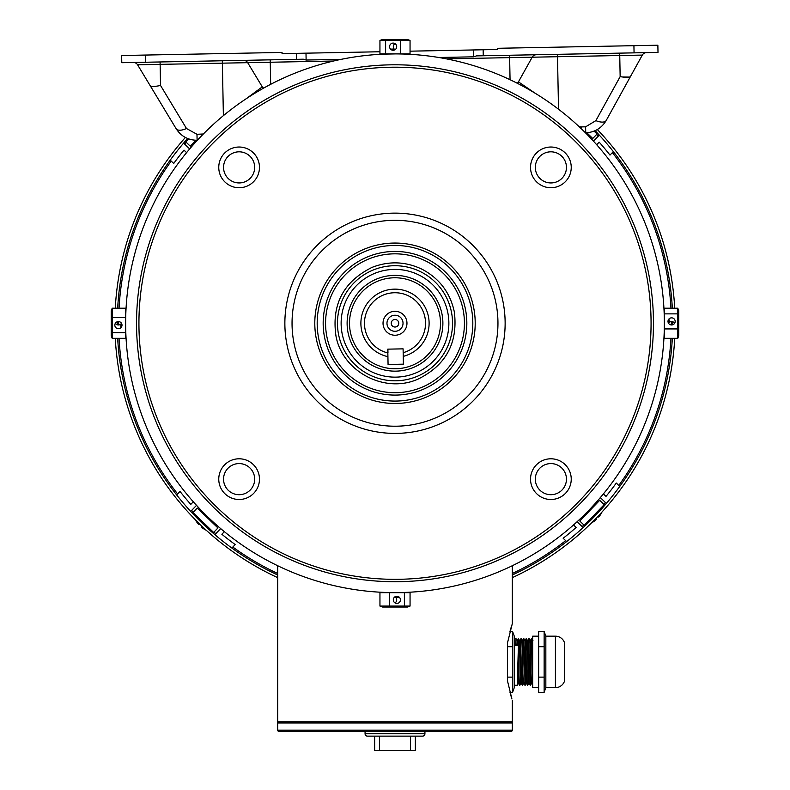 <?xml version="1.0" encoding="UTF-8"?>
<svg xmlns="http://www.w3.org/2000/svg" width="790" height="790" viewBox="0 0 790 790"><rect width="100%" height="100%" fill="white"/><g stroke="black" fill="none" stroke-linecap="round" stroke-linejoin="round"><path stroke-width="1.19" d="M296.418 53.355L282.06 53.631L282.04 52.436L121.65 55.517L121.788 62.696L145.725 62.242L296.536 59.339L296.418 53.355L379.941 51.755M410.05 51.172L497.503 49.493L497.483 48.299L633.926 45.682L634.064 52.861L476.449 55.893L473.694 56.821L438.776 57.492M483.144 49.77L483.253 55.754M305.997 53.177L306.125 60.04L303.35 59.211L296.536 59.339M306.125 60.04L341.053 59.368M634.064 52.861L658.001 52.397L657.863 45.218L633.926 45.682M197.352 140.274L197.095 140.274C188.06 140.126 181.078 136.275 176.14 128.711L137.578 64.79A4.789 4.789 0 0 0 133.392 62.479M595.867 120.643L585.617 126.825L581.272 126.914L585.617 126.825L585.726 132.819C594.751 132.315 601.585 128.197 606.226 120.445A11.969 5.352 -151.1 0 1 595.867 120.643L620.15 76.64C626.016 77.637 629.472 77.578 630.519 76.442L606.226 120.445C601.585 128.197 594.751 132.315 585.726 132.819L585.479 132.819M245.957 98.898L262.28 86.861L247.695 62.677A4.789 4.789 0 0 0 243.508 60.366M263.307 88.302L262.28 86.861L263.584 88.144M150.179 85.676C151.255 86.762 154.712 86.693 160.538 85.468L160.133 64.355L137.578 64.79L176.14 128.711C181.078 136.275 188.06 140.126 197.095 140.274L196.987 134.29L203.346 133.994M646.408 52.624A4.789 4.789 0 0 0 642.31 55.093L630.519 76.442L642.31 55.093L446.399 58.855M629.442 77.084L622.036 76.956M517.292 83.266L518.536 81.933L535.314 93.338M517.578 83.414L532.193 57.216A4.789 4.789 0 0 1 536.292 54.737M160.538 85.468L186.499 128.513A11.969 5.352 148.9 0 1 176.14 128.711M473.566 49.958L473.694 56.821M395 579.327A256.069 256.069 0 0 0 651.069 323.268A256.069 256.069 0 0 0 395 67.199A256.069 256.069 0 0 0 138.931 323.268A256.069 256.069 0 0 0 395 579.327M395 64.8A258.458 258.458 0 0 1 653.458 323.268A258.458 258.458 0 0 1 395 581.726A258.458 258.458 0 0 1 136.542 323.268A258.458 258.458 0 0 1 395 64.8M395 403.473A80.205 80.205 0 0 1 314.795 323.268A80.205 80.205 0 0 1 395 243.053A80.205 80.205 0 0 1 475.205 323.268A80.205 80.205 0 0 1 395 403.473M395 245.453A77.815 77.815 0 0 0 317.185 323.268A77.815 77.815 0 0 0 395 401.073A77.815 77.815 0 0 0 472.815 323.268A77.815 77.815 0 0 0 395 245.453M385.905 592.668L393.351 592.619M394.605 592.619L405.774 592.401M125.6 314.163L125.65 321.55M125.65 322.922L125.6 332.363M404.095 53.868L396.649 53.918M395.395 53.908L384.226 54.125M664.4 332.363L664.351 324.976M664.351 323.614L664.4 314.163M395 592.619A269.351 269.351 0 0 0 664.351 323.268A269.351 269.351 0 0 0 395 53.908A269.351 269.351 0 0 0 125.65 323.268A269.351 269.351 0 0 0 395 592.619M395 213.132A110.136 110.136 0 0 0 284.864 323.268A110.136 110.136 0 0 0 395 433.404A110.136 110.136 0 0 0 505.136 323.268A110.136 110.136 0 0 0 395 213.132M349.516 324.137A45.494 45.494 0 0 0 395.869 368.742A45.494 45.494 0 0 0 440.484 322.389A45.494 45.494 0 0 0 394.131 277.784A45.494 45.494 0 0 0 349.516 324.137M442.874 322.35A47.884 47.884 0 0 1 395.918 371.142A47.884 47.884 0 0 1 347.126 324.186A47.884 47.884 0 0 1 394.082 275.384A47.884 47.884 0 0 1 442.874 322.35M391.228 323.337A3.772 3.772 0 0 1 394.931 319.496A3.772 3.772 0 0 1 398.772 323.189A3.772 3.772 0 0 1 395.069 327.03A3.772 3.772 0 0 1 391.228 323.337M386.972 323.416A8.028 8.028 0 0 1 394.842 315.24A8.028 8.028 0 0 1 403.028 323.11A8.028 8.028 0 0 1 395.158 331.287A8.028 8.028 0 0 1 386.972 323.416M383.031 323.495A11.969 11.969 0 0 1 394.773 311.3A11.969 11.969 0 0 1 406.969 323.031A11.969 11.969 0 0 1 395.227 335.237A11.969 11.969 0 0 1 383.031 323.495M364.476 323.851A30.524 30.524 0 0 0 387.969 352.972L387.89 349.141L403.098 348.854L403.167 352.676A30.524 30.524 0 0 0 394.417 292.744A30.524 30.524 0 0 0 364.476 323.851M387.92 356.636A34.118 34.118 0 0 1 394.348 289.15A34.118 34.118 0 0 1 403.236 356.369M403.098 348.854L387.772 349.15L388.068 364.466L403.394 364.17L403.098 348.854M422.423 389.648A71.831 71.831 0 0 0 461.39 295.835A71.831 71.831 0 0 0 367.577 256.878A71.831 71.831 0 0 0 328.61 350.691A71.831 71.831 0 0 0 422.423 389.648M374.43 273.478A53.868 53.868 0 0 0 345.21 343.838A53.868 53.868 0 0 0 415.57 373.058A53.868 53.868 0 0 0 444.79 302.698A53.868 53.868 0 0 0 374.43 273.478M365.286 251.348A77.815 77.815 0 0 0 323.08 352.982A77.815 77.815 0 0 0 424.714 395.178A77.815 77.815 0 0 0 466.92 293.554A77.815 77.815 0 0 0 365.286 251.348M117.671 308.209A277.734 277.734 0 0 1 187.625 138.517L185.65 140.758M115.281 308.209A280.124 280.124 0 0 1 185.364 137.46L184.149 138.833M597.675 133.372L595.137 130.696A277.734 277.734 0 0 1 672.33 308.209M584.896 525.942L604.814 505.235M602.019 511.989L602.029 512.009A23.947 23.947 0 0 0 602.079 511.92L605.851 507.694M587.385 526.881L591.473 522.94A23.947 23.947 0 0 0 591.552 522.901L591.562 522.852M192.326 513.154L212.5 532.618M206.279 530.278L206.259 530.297A23.947 23.947 0 0 0 206.338 530.337L210.575 534.119M191.387 515.653L195.318 519.731A23.947 23.947 0 0 0 195.367 519.82L195.416 519.83M591.631 522.783A23.888 23.878 43.9 0 0 595.927 519.869L596.43 519.346L595.788 518.605L597.902 516.403L598.672 517.015L597.961 516.344M195.486 519.899A23.888 23.878 133.9 0 0 198.399 524.195L198.922 524.698L199.663 524.046L201.865 526.17L201.243 526.93L201.924 526.229M115.281 338.318A280.124 280.124 0 0 0 277.685 577.638M512.315 577.648A280.124 280.124 0 0 0 674.729 338.318M117.671 338.318A277.734 277.734 0 0 0 277.685 575.001M512.315 575.001A277.734 277.734 0 0 0 672.33 338.318M672.734 324.769A277.734 277.734 0 0 0 672.734 321.757M604.123 506.035L603.935 506.252A23.947 23.947 0 0 0 604.192 504.632L599.699 500.317L579.781 521.015L584.264 525.33L604.192 504.632M212.233 532.391L212.016 532.193A23.947 23.947 0 0 0 213.636 532.45L217.951 527.967L197.253 508.049L192.928 512.532L213.636 532.45M117.266 321.757A277.734 277.734 0 0 0 117.266 324.769M185.877 140.502L186.065 140.274A23.947 23.947 0 0 0 185.808 141.894L190.301 146.219L196.019 140.274M674.719 308.209A280.124 280.124 0 0 0 597.349 129.55L599.333 131.644M190.696 511.406L196.513 505.353M220.667 528.599L214.85 534.642M231.865 548.033L235.213 544.557A272.945 272.945 0 0 1 221.862 534.267L224.36 531.67M193.303 501.788L190.805 504.385A272.945 272.945 0 0 1 180.011 491.429L176.654 494.915M583.139 527.572L577.085 521.746M600.331 497.591L606.384 503.418M619.775 486.403L616.289 483.046A272.945 272.945 0 0 1 605.999 496.406L603.402 493.908M573.52 524.965L576.117 527.463A272.945 272.945 0 0 1 563.161 538.257L566.647 541.604M599.304 135.13L593.488 141.173M596.697 144.748L599.195 142.151A272.945 272.945 0 0 1 609.989 155.097L613.346 151.621M189.669 148.935L183.616 143.108M170.225 160.133L173.711 163.481A272.945 272.945 0 0 1 184.001 150.12L186.598 152.618M188.682 138.922L185.808 141.894M206.259 530.297L206.249 530.248A23.888 23.878 133.9 0 1 201.815 527.483L201.302 526.989L201.815 527.483M198.359 524.155L198.359 524.145A23.888 23.878 -46.1 0 1 195.436 519.86M202.042 526.337L201.302 526.989M595.887 519.909L595.887 519.909A23.888 23.878 -136.1 0 1 591.592 522.822M598.079 516.226L598.721 516.956L599.215 516.453A23.888 23.878 43.9 0 0 601.96 512.048M598.721 516.966L598.02 516.285L598.721 516.956L599.215 516.453M596.746 132.384A23.947 23.947 0 0 1 597.072 134.004L594.09 131.13M597.072 134.004L592.757 138.487L586.812 132.769M259.466 479.145A20.352 20.352 0 0 1 239.113 499.497A20.352 20.352 0 0 1 218.761 479.145A20.352 20.352 0 0 1 239.113 458.793A20.352 20.352 0 0 1 259.466 479.145M254.676 479.145A15.563 15.563 0 0 1 239.113 494.708A15.563 15.563 0 0 1 223.55 479.145A15.563 15.563 0 0 1 239.113 463.582A15.563 15.563 0 0 1 254.676 479.145M550.887 458.793A20.352 20.352 0 0 1 571.239 479.145A20.352 20.352 0 0 1 550.887 499.497A20.352 20.352 0 0 1 530.534 479.145A20.352 20.352 0 0 1 550.887 458.793M550.887 463.582A15.563 15.563 0 0 1 566.45 479.145A15.563 15.563 0 0 1 550.887 494.708A15.563 15.563 0 0 1 535.324 479.145A15.563 15.563 0 0 1 550.887 463.582M530.534 167.381A20.352 20.352 0 0 1 550.887 147.029A20.352 20.352 0 0 1 571.239 167.381A20.352 20.352 0 0 1 550.887 187.734A20.352 20.352 0 0 1 530.534 167.381M535.324 167.381A15.563 15.563 0 0 1 550.887 151.818A15.563 15.563 0 0 1 566.45 167.381A15.563 15.563 0 0 1 550.887 182.944A15.563 15.563 0 0 1 535.324 167.381M239.113 187.734A20.352 20.352 0 0 1 218.761 167.381A20.352 20.352 0 0 1 239.113 147.029A20.352 20.352 0 0 1 259.466 167.381A20.352 20.352 0 0 1 239.113 187.734M239.113 182.944A15.563 15.563 0 0 1 223.55 167.381A15.563 15.563 0 0 1 239.113 151.818A15.563 15.563 0 0 1 254.676 167.381A15.563 15.563 0 0 1 239.113 182.944M393.311 599.847A3.595 3.555 90 0 0 396.866 603.442A3.595 3.555 90 0 0 400.421 599.847A3.595 3.555 90 0 0 396.866 596.252A3.595 3.555 90 0 0 393.311 599.847M395 602.908A3.595 3.555 90 0 0 395 596.786M382.558 607.026L407.571 607.026L410.059 606.068L379.951 606.068L382.558 607.026M395.523 596.519L398.407 597.447L396.452 596.312M379.951 606.068L379.951 592.668L410.059 592.668L410.059 606.068M389.342 592.668L389.342 606.068M404.391 592.668L404.391 606.068M398.407 597.447L396.896 597.447M671.579 324.957A3.595 3.555 -0 0 0 675.174 321.402A3.595 3.555 -0 0 0 671.579 317.847A3.595 3.555 -0 0 0 667.994 321.402A3.595 3.555 -0 0 0 671.579 324.957M674.64 323.258A3.595 3.555 -0 0 0 668.518 323.258M678.768 335.71L678.768 310.697L677.8 308.209L677.8 338.318L678.768 335.71M668.261 322.745L669.189 319.851L668.044 321.816M677.8 338.318L664.4 338.318L664.4 308.209L677.8 308.209M664.4 328.926L677.8 328.926M664.4 313.877L677.8 313.877M669.189 319.851L669.189 321.372M396.689 46.679A3.595 3.555 -90 0 0 393.134 43.095A3.595 3.555 -90 0 0 389.579 46.679A3.595 3.555 -90 0 0 393.134 50.274A3.595 3.555 -90 0 0 396.689 46.679M395 43.628A3.595 3.555 -90 0 0 395 49.74M407.443 39.5L382.429 39.5L379.941 40.458L410.05 40.458L407.443 39.5M394.477 50.007L391.593 49.079L393.548 50.224M410.05 40.458L410.05 53.868L379.941 53.868L379.941 40.458M400.658 53.868L400.658 40.458M385.609 53.868L385.609 40.458M391.593 49.079L393.104 49.079M118.421 321.57A3.595 3.555 180 0 0 114.827 325.125A3.595 3.555 180 0 0 118.421 328.679A3.595 3.555 180 0 0 122.006 325.125A3.595 3.555 180 0 0 118.421 321.57M115.36 323.268A3.595 3.555 180 0 0 121.482 323.268M111.232 310.825L111.232 335.839L112.2 338.318L112.2 308.219L111.232 310.825M121.739 323.781L120.811 326.675L121.956 324.71M112.2 308.219L125.6 308.209L125.6 338.318L112.2 338.318M125.6 317.6L112.2 317.6M125.6 332.659L112.2 332.659M120.811 326.675L120.811 325.164M510.725 695.022L511.871 698.824M511.91 698.952L507.526 681.069L507.526 677.119L512.572 677.119L512.572 692.326L509.985 692.326M512.315 700.217L512.315 721.774L277.685 721.774L277.685 565.729M513.5 634.538L512.572 631.496L512.572 646.704L507.526 646.704L507.526 642.754L512.315 623.606L512.315 565.729M511.406 626.48L510.745 628.721M510.705 628.86L509.985 631.496L512.572 631.496L514.191 635.93L514.191 687.893L512.572 692.326M507.526 642.754L507.526 681.069M365.069 733.742L424.931 733.742A2.39 2.39 0 0 1 422.531 736.132L367.469 736.132A2.39 2.39 0 0 1 365.069 733.742L365.069 731.343L278.88 731.343A1.195 1.195 0 0 1 277.685 730.148L277.685 722.969A1.195 1.195 0 0 1 278.88 721.774M424.931 733.742L424.931 731.343L511.12 731.343A1.195 1.195 0 0 0 512.315 730.148L512.315 722.969A1.195 1.195 0 0 0 511.12 721.774M278.88 731.343L511.12 731.343M415.352 736.132L415.352 750.5L374.648 750.5L374.648 736.132M410.563 750.5L410.563 736.132M379.437 736.132L379.437 750.5M532.974 640.65L531.512 638.577L530.208 685.256L528.994 683.172L527.562 685.246L527.355 682.264M531.512 638.577L530.337 640.65L529.132 638.567L527.681 640.65L526.387 683.172L524.935 685.256L524.718 682.264M531.759 638.567L530.208 685.256M527.69 684.298L527.592 682.264M527.681 640.65L526.239 638.577L524.935 685.256M525.054 684.298L524.965 682.264M526.239 638.577L525.044 640.65L523.612 638.577L522.308 685.256L521.094 683.172L519.662 685.246L519.455 682.264M521.439 641.559L521.242 638.577L519.781 640.65L518.349 682.264M523.859 638.567L522.308 685.256M521.202 641.559L521.104 639.535M519.79 684.298L519.692 682.264M518.813 641.559L518.339 638.577L518.023 645.41L515.633 645.41L515.959 638.567L514.191 638.567M518.566 641.559L518.477 639.535M519.909 641.559L518.605 638.577L517.272 685.256L514.191 685.256M532.667 645.45L531.66 683.172L530.446 685.256M529.132 638.567L527.809 685.256M528.885 638.567L527.572 685.256M526.495 638.567L525.182 685.256M525.044 640.65L523.75 683.172L522.545 685.256M521.222 638.567L519.909 685.256M520.985 638.567L519.672 685.256M518.487 683.172L517.272 685.256M522.299 641.559L521.015 641.559M520.768 641.559L518.378 641.559M527.789 682.264L526.495 682.264M525.153 682.264L522.763 682.264M521.232 682.264L520.126 682.264M519.889 682.264L517.49 682.264M512.572 646.704L512.572 677.119M530.307 640.65L529.024 683.172M524.925 685.246L523.622 682.264M522.545 641.559L521.124 683.172M518.339 638.577L517.144 640.65L516.867 645.41M555.419 687.656L555.419 636.177A9.579 9.579 0 0 1 564.633 643.149L564.633 680.674A9.579 9.579 0 0 1 555.419 687.656L545.841 687.656L544.142 692.326L545.061 689.285M538.652 687.656L532.667 687.656L532.667 636.177L538.652 636.177M545.061 634.538L544.142 631.496L544.142 692.326L538.652 692.326L538.652 631.496L544.142 631.496L545.841 636.177L555.419 636.177M545.841 687.656L545.841 636.177M544.142 677.119L538.652 677.119M544.142 646.704L538.652 646.704M333.489 61.028L270.249 62.242L270.21 59.852M510.054 79.721L509.589 55.251M145.587 55.063L145.725 62.242M270.674 84.323L270.249 62.242L160.133 64.355L160.094 61.966M223.382 115.656L222.326 60.771M186.499 128.513L196.987 134.29M620.15 76.64L619.706 53.137M558.52 109.227L557.463 54.332M579.238 126.775L581.272 126.914L581.312 128.74M201.322 134.211L201.361 136.038M395 220.311A102.957 102.957 0 0 0 292.043 323.268A102.957 102.957 0 0 0 395 426.215A102.957 102.957 0 0 0 497.957 323.268A102.957 102.957 0 0 0 395 220.311M421.514 387.436A69.431 69.431 0 0 0 459.168 296.754A69.431 69.431 0 0 0 368.486 259.09A69.431 69.431 0 0 0 330.832 349.782A69.431 69.431 0 0 0 421.514 387.436M373.028 270.081A57.542 57.542 0 0 0 341.813 345.24A57.542 57.542 0 0 0 416.972 376.445A57.542 57.542 0 0 0 448.187 301.286A57.542 57.542 0 0 0 373.028 270.081M670.957 308.209A276.372 276.372 0 0 0 612.388 152.608M598.356 136.117A276.372 276.372 0 0 0 596.726 134.359M119.043 338.318A276.372 276.372 0 0 0 177.612 493.918M191.644 510.419A276.372 276.372 0 0 0 193.274 512.177M213.972 532.095A276.372 276.372 0 0 0 215.798 533.655M232.823 547.045A276.372 276.372 0 0 0 277.685 573.5M512.315 573.5A276.372 276.372 0 0 0 565.66 540.656M582.151 526.624A276.372 276.372 0 0 0 583.909 524.995M603.837 504.287A276.372 276.372 0 0 0 605.397 502.47M618.777 485.445A276.372 276.372 0 0 0 670.957 338.318M671.362 324.947A276.372 276.372 0 0 0 671.362 321.579M186.164 142.239A276.372 276.372 0 0 0 184.603 144.056M171.223 161.081A276.372 276.372 0 0 0 119.043 308.209M118.638 321.579A276.372 276.372 0 0 0 118.638 324.957M277.685 722.969L512.315 722.969M277.685 730.148L512.315 730.148M517.598 83.424L518.536 81.933M262.28 86.861L263.287 88.312M418.068 379.101C385.086 394.003 342.741 371.962 336.036 336.392C331.346 304.733 343.304 281.744 371.932 267.435C389.075 260.73 405.922 261.411 422.472 269.459C439.655 278.732 450.28 292.902 454.349 312.001C458.072 342.919 445.975 365.286 418.068 379.101M192.059 144.382L192.898 145.202M199.08 509.807L199.89 508.957M216.124 526.209L216.934 525.36M581.539 519.188L580.699 518.378M597.941 502.144L597.102 501.334M590.92 136.729L590.11 137.569M192.928 512.532A23.947 23.947 0 0 0 193.254 514.142M584.264 525.33A23.947 23.947 0 0 0 585.874 525.014M532.825 685.246L531.63 683.172M527.562 685.246L526.357 683.172M523.612 638.577L522.407 640.65M519.662 685.246L518.457 683.172M522.437 640.65L521.242 638.577M517.174 640.65L515.969 638.577"/></g></svg>
